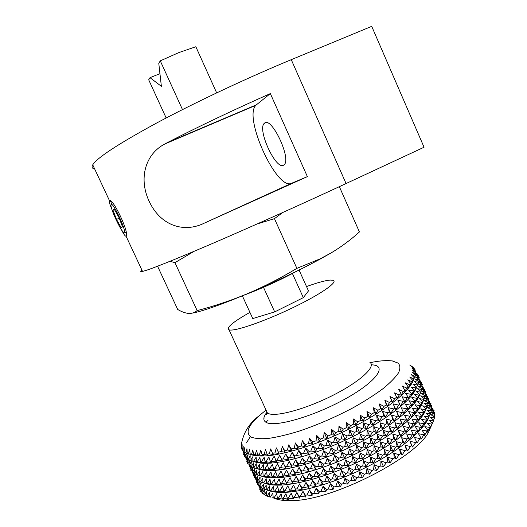 <?xml version="1.0" encoding="UTF-8"?>
<svg xmlns="http://www.w3.org/2000/svg" width="527" height="527" viewBox="0 0 527 527"><rect width="100%" height="100%" fill="white"/><g stroke="black" fill="none" stroke-linecap="round" stroke-linejoin="round"><path stroke-width="0.79" d="M111.197 204.489L111.105 204.628C109.412 207.078 122.31 234.35 124.22 232.374L124.379 232.183C126.131 229.805 112.791 201.769 111.197 204.489M118.977 217.46L114.168 209.021L112.969 210.108L116.487 219.423L121.217 227.756L122.514 226.88L118.977 217.46M119.254 218.198L116.487 219.423M114.425 209.469L112.969 210.108M121.427 229.647C123.674 234.166 125.195 236.346 125.999 236.175L126.203 235.925C129.214 232.012 112.706 197.816 109.458 200.622L109.3 200.846C109.069 201.946 109.886 204.628 111.75 208.896M283.493 165.241L284.251 164.655C291.517 158.601 271.609 116.434 264.6 123.061L264.179 123.43C257.176 129.721 275.885 170.135 283.493 165.241M141.967 270.206C140.195 271.484 140.386 271.886 142.527 271.412C149.266 269.864 172.421 260.621 211.992 243.698C250.957 226.939 302.663 203.758 346.074 183.541L424.057 147.231L371.713 26.35L291.266 59.676C246.465 78.233 194.535 102.712 156.624 123.028C118.292 143.884 96.994 157.817 92.739 164.839C91.421 167.131 92.06 168.488 94.643 168.91M167.243 142.672L164.918 143.943C145.386 153.937 137.89 178.824 149.793 202.645C161.578 226.366 184.602 232.881 204.173 223.198L307.386 176.624L270.344 93.589C232.624 110.354 198.251 126.717 167.243 142.672L256.418 104.801L270.344 93.589M307.386 176.624L291.576 183.277C276.958 191.057 243.059 117.264 255.891 105.295L256.418 104.801M159.945 73.675L149.997 77.667L161.374 86.323L158.779 63.312L160.274 60.855L178.982 52.529L195.846 46.745L216.669 92.871M149.997 77.667L148.693 79.788L166.17 117.976M298.625 270.259L283.164 278.249C268.77 285.219 255.496 290.937 243.342 295.403L247.914 293.486C274.271 282.268 297.959 271.023 318.987 259.752L331.108 252.94L319.896 258.948L296.879 268.362C280.819 278.032 264.495 286.405 247.914 293.486L243.276 295.403C228.112 301.464 212.743 306.53 197.157 310.614C194.595 312.695 191.703 313.631 188.462 313.42C185.161 313.071 181.578 311.76 177.704 309.487L157.764 266.642L158.186 265.99M160.274 60.855L182.48 109.596M299.066 270.041L308.479 290.897L303.321 297.65L274.692 311.905L252.769 318.565L242.348 295.818M263.487 287.307L274.692 311.905M292.439 273.579L303.321 297.65M170.037 261.293L174.931 262.663L194.226 251.274M192.236 313.124C195.972 312.504 201.466 310.989 208.718 308.591C218.257 305.41 229.792 301.016 243.329 295.41L243.276 295.403M257.031 224.001L274.448 218.659L282.788 212.493M339.348 186.67L359.421 231.946C350.863 239.752 341.424 246.748 331.108 252.94M174.931 262.663L197.157 310.614M274.448 218.659L296.879 268.362M430.072 428.629L429.558 429.782C420.678 455.4 332.636 501.078 291.22 500.617C284.066 500.821 278.506 500.051 274.534 498.318M431.83 407.964L432.851 408.675L432.667 409.538M431.547 408.972L433.846 410.151L433.774 411.778M431.475 410.474L434.67 412.292L434.314 414.288M434.782 412.812L430.921 412.127L434.94 414.69L434.281 417.068M434.927 415.269L430.822 414.591L434.656 417.344L433.649 420.111M434.505 417.977L430.17 417.285L433.793 420.23L431.389 425.664L432.351 423.339L429.637 428.826L430.315 426.659L429.775 427.443L427.311 432.18L427.707 430.17L427.028 430.987L424.433 435.691L424.512 433.84L421.001 439.353L420.757 437.654L419.821 438.543L417.035 443.128L416.449 441.586L412.555 447.001L411.62 445.605L410.447 446.527L407.582 450.934L406.291 449.683L405.013 450.611L402.154 454.906L400.5 453.78L399.123 454.715L396.304 458.872L394.295 457.871L392.826 458.8L390.079 462.818L387.707 461.929L386.159 462.838L383.524 466.691L380.797 465.901L379.19 466.797L376.686 470.479L373.617 469.774L371.957 470.637L369.625 474.142L366.225 473.503L364.519 474.326L362.392 477.64L358.683 477.06L356.957 477.844L355.046 480.96L351.054 480.413L349.315 481.151L347.655 484.063L343.4 483.542L341.661 484.221L340.277 486.935L335.778 486.414L334.059 487.027L332.978 489.537L328.268 489.003L326.575 489.557L325.805 491.869L320.91 491.302L319.27 491.783L318.815 493.898L313.782 493.285L312.195 493.694L312.076 495.617L306.925 494.945L305.41 495.275L305.627 497.014L300.397 496.269L298.961 496.526L299.52 498.087L294.237 497.257L292.893 497.435L293.796 498.832L287.255 498.002L288.493 499.247L283.21 498.206L282.07 498.226L283.638 499.332L277.373 498.12L279.264 499.102L272.037 497.705M267.103 496.151L269.521 492.284L269.547 496.935L266.445 495.881L266.715 491.184L264.429 494.866L263.895 494.537L264.462 489.636L262.255 493.259L261.853 492.864L262.624 488.371M266.458 495.597L264.429 494.866M268.724 490.578C272.564 492.001 277.749 492.607 284.277 492.396C304.962 491.731 338.966 481.289 369.144 465.796C399.334 450.302 422.127 431.712 427.97 419.123L428.444 418.063M273.197 497.686L272.854 493.094L270.331 497.132M277.373 498.12L276.715 493.601L274.099 497.817M282.07 498.226L281.075 493.799L278.401 498.173M287.255 498.002L285.911 493.674L283.21 498.206M292.893 497.435L291.2 493.226L288.5 497.903M298.961 496.526L296.918 492.449L294.237 497.257M305.41 495.275L303.012 491.342L300.397 496.269M312.195 493.694L309.454 489.919L306.925 494.945M319.27 491.783L316.187 488.173L313.782 493.285M326.575 489.557L323.17 486.125L320.91 491.302M334.059 487.027L330.337 483.779L328.268 489.003M341.661 484.221L337.642 481.158L335.778 486.414M349.315 481.151L345.02 478.279L343.4 483.542M356.957 477.844L352.411 475.17L351.054 480.413M364.519 474.326L359.757 471.849L358.683 477.06M371.957 470.637L366.996 468.351L366.225 473.503M379.19 466.797L374.065 464.695L373.617 469.774M386.159 462.838L380.916 460.921L380.797 465.901M392.826 458.8L387.483 457.054L387.707 461.929M399.123 454.715L393.722 453.128L394.295 457.871M405.013 450.611L399.585 449.182L400.5 453.78M410.447 446.527L405.026 445.236L406.291 449.683M415.395 442.496L410.013 441.33L411.62 445.605M419.821 438.543L414.512 437.489L416.449 441.586M423.708 434.696L418.497 433.741L420.757 437.654M427.028 430.987L421.943 430.118L424.512 433.84M429.775 427.443L424.848 426.639L427.707 430.17M431.936 424.077L427.186 423.326L430.315 426.659M433.517 420.921L428.958 420.203L432.351 423.339M434.083 410.612L431.238 410.052M432.851 408.675L431.745 408.425M250.503 454.399C253.691 455.697 258.276 456.224 264.238 455.967C284.139 455.144 319.836 443.846 351.871 427.667C383.926 411.488 407.858 392.813 412.865 381.41L413.122 380.817M414.143 368.61L413.629 367.747L409.736 365.013L412.345 366.7M415.059 370.534L414.868 369.256L411.06 366.39L414.202 368.34M415.414 372.714L415.572 371.021L411.877 368.024L415.223 369.954M415.197 375.158L415.737 373.05L412.167 369.914L415.711 371.831M414.189 378.327L415.348 375.329L411.916 372.042L415.645 373.966M241.432 442.489L241.425 448.266L242.183 444.735L241.939 449.505L242.374 450.177L243.204 446.283L243.145 451.059L243.81 451.632L244.838 447.43L244.969 452.397L245.872 452.858L246.946 448.675L247.301 453.424L252.143 454.887L250.193 454.169L255.364 455.42L253.632 454.617L255.213 454.709L259.106 455.651L257.604 454.761L263.362 455.585L262.097 454.59L264.106 454.426L268.098 455.209L267.09 454.103L269.29 453.813L273.302 454.524L272.545 453.299L274.936 452.871L278.935 453.523L278.434 452.173L280.996 451.613L284.969 452.212L284.725 450.73L287.432 450.045L291.345 450.598L291.359 448.978L294.204 448.161L298.038 448.688L298.302 446.922L301.253 445.987L304.981 446.488L305.495 444.584L308.532 443.536L312.129 444.024L312.88 441.975L315.983 440.816L319.428 441.31L320.403 439.11L323.538 437.858L326.812 438.365L327.998 436.02L331.147 434.676L334.217 435.21L335.6 432.72L338.736 431.303L341.595 431.876L343.149 429.248L346.246 427.766L348.874 428.385L350.587 425.625L353.617 424.09L356.002 424.769L357.846 421.883L360.784 420.309L362.912 421.06L364.868 418.056L367.694 416.455L369.559 417.285L371.601 414.176L374.289 412.562L375.883 413.478L377.984 410.276L380.52 408.656L381.838 409.67L383.979 406.376L386.337 404.776L387.385 405.895L389.539 402.523L391.699 400.948L392.483 402.173L394.624 398.741L396.581 397.2L397.094 398.537L399.202 395.059L400.948 393.564L401.205 395.013L403.254 391.495L404.769 390.066L404.782 391.627L406.752 388.083L408.036 386.719L407.812 388.399L410.731 383.557L410.283 385.349L413.886 379.038M245.872 452.858L247.295 453.345M250.509 460.539L255.476 462.054L252.881 461.112L252.92 456.56L250.509 460.539L249.897 460.341L250.233 455.736L247.96 459.537L247.466 459.274L248.105 454.465L245.918 458.22L247.525 458.846M252.881 461.112L258.717 462.64L256.412 461.593L256.142 457.107L253.619 461.244M256.412 461.593L262.479 462.93L260.49 461.757L259.897 457.35L257.275 461.652M260.49 461.757L266.754 462.91L265.081 461.606L264.152 457.298L261.471 461.751M265.081 461.606L271.517 462.581L270.173 461.132L268.895 456.929L266.175 461.527M270.173 461.132L276.734 461.942L274.106 456.257L271.372 460.987M275.733 460.334L277.031 460.111L282.386 460.987L279.745 455.262L277.031 460.111M281.728 459.208L283.118 458.912L288.427 459.715L288.111 457.759L285.772 453.964L283.118 458.912M288.111 457.759L289.587 457.396L294.817 458.134L294.85 456L292.156 452.357L289.587 457.396M294.85 456L296.391 455.565L301.516 456.257L301.885 453.931L298.849 450.453L296.391 455.565M301.885 453.931L303.486 453.431L308.466 454.09L309.165 451.567L305.798 448.266L303.486 453.431M309.165 451.567L310.818 451L315.62 451.646L316.635 448.932L312.946 445.802L310.818 451M316.635 448.932L318.321 448.306L322.919 448.951L324.23 446.033L320.245 443.095L318.321 448.306M324.23 446.033L325.936 445.355L330.304 446.013L331.898 442.904L327.623 440.15L325.936 445.355M331.898 442.904L333.604 442.179L337.708 442.871L339.566 439.564L335.034 436.995L333.604 442.179M339.566 439.564L341.265 438.793L345.08 439.538L347.168 436.046L342.412 433.662L341.265 438.793M347.168 436.046L348.848 435.243L352.352 436.046L354.645 432.377L349.684 430.17L348.848 435.243M354.645 432.377L356.292 431.541L359.467 432.423L361.937 428.583L356.812 426.554L356.292 431.541M361.937 428.583L363.531 427.72L366.364 428.701L368.986 424.703L363.722 422.845L363.531 427.72M368.986 424.703L370.514 423.827L372.997 424.914L375.725 420.763L370.362 419.064L370.514 423.827M375.725 420.763L377.18 419.881L379.302 421.08L382.115 416.798L376.68 415.256L377.18 419.881M382.115 416.798L383.485 415.915L385.244 417.246L388.103 412.845L382.635 411.442L383.485 415.915M388.103 412.845L389.374 411.969L390.764 413.431L393.643 408.932L388.175 407.654L389.374 411.969M393.643 408.932L394.809 408.069L395.843 409.677L398.702 405.092L393.267 403.926L394.809 408.069M398.702 405.092L399.756 404.249L400.434 406.001L403.247 401.343L397.878 400.276L399.756 404.249M403.247 401.343L404.183 400.527L404.519 402.437L407.252 397.727L401.976 396.745L404.183 400.527M407.252 397.727L408.069 396.943L408.069 399.005L410.698 394.262L405.546 393.346L408.069 396.943M410.698 394.262L411.389 393.511L411.073 395.724L413.57 390.968L408.57 390.105L411.389 393.511M413.57 390.968L414.136 390.257L413.524 392.628L415.862 387.865L411.04 387.049L414.136 390.257M415.862 387.865L415.408 389.723L417.568 384.98L412.944 384.183L416.297 387.207M417.568 384.98L416.831 386.785M417.852 384.348L418.695 382.312L414.281 381.535L417.871 384.367M421.903 386.139L422.265 384.295L418.695 382.319L418.866 381.752L415.059 379.111L419.242 379.888L419.288 379.387L415.283 376.924L419.222 377.714L419.143 377.266L415.21 375.112M418.366 376.831L418.655 375.797L415.243 375.04M418.655 375.797L415.625 374.018M417.377 374.875L417.549 374.144L415.684 373.669M417.549 374.144L415.737 373.149M415.849 373.202L415.447 372.615M415.928 372.76L415.493 372.484M254.304 461.705C257.617 462.983 262.255 463.496 268.223 463.259C288.302 462.475 323.67 451.362 355.336 435.315C387.022 419.275 410.724 400.599 415.902 388.933L416.198 388.261M418.781 379.071L419.222 377.714M418.616 381.574L419.242 379.888M247.96 459.537L249.903 460.216M253.836 467.686L258.797 469.214L256.221 468.305L256.247 463.727L253.836 467.686L253.217 467.475L253.54 462.844L251.26 466.626L250.766 466.355L251.386 461.52L249.192 465.255L250.819 465.894M256.221 468.305L262.064 469.853L259.778 468.839L259.495 464.327L256.972 468.45M259.778 468.839L265.852 470.189L263.875 469.056L263.269 464.623L260.648 468.911M263.875 469.056L270.147 470.222L268.493 468.958L267.545 464.616L264.864 469.063M268.493 468.958L274.923 469.946L273.599 468.536L272.307 464.3L269.587 468.892M273.599 468.536L280.16 469.353L277.538 463.668L274.804 468.398M279.178 467.785L280.483 467.568L285.825 468.437L283.19 462.726L280.483 467.568M285.186 466.698L286.583 466.415L291.879 467.205L291.583 465.295L289.231 461.461L286.583 466.415M291.583 465.295L293.058 464.939L298.282 465.664L298.335 463.569L295.627 459.893L293.058 464.939M298.335 463.569L299.876 463.141L304.988 463.813L305.377 461.527L302.327 458.022L299.876 463.141M305.377 461.527L306.984 461.033L311.951 461.672L312.663 459.195L309.283 455.862L306.984 461.033M312.663 459.195L314.316 458.635L319.105 459.254L320.139 456.58L316.437 453.424L314.316 458.635M320.139 456.58L321.819 455.954L326.404 456.58L327.735 453.701L323.736 450.73L321.819 455.954M327.735 453.701L329.441 453.022L333.789 453.655L335.396 450.578L331.114 447.798L329.441 453.022M335.396 450.578L337.109 449.854L341.193 450.519L343.057 447.252L338.518 444.656L337.109 449.854M343.057 447.252L344.757 446.481L348.558 447.192L350.653 443.727L345.89 441.323L344.757 446.481M350.653 443.727L352.332 442.924L355.817 443.694L358.123 440.052L353.162 437.832L352.332 442.924M358.123 440.052L359.763 439.215L362.925 440.065L365.402 436.251L360.27 434.208L359.763 439.215M365.402 436.251L366.996 435.388L369.809 436.33L372.437 432.351L367.167 430.48L366.996 435.388M372.437 432.351L373.966 431.475L376.423 432.522L379.163 428.398L373.795 426.686L373.966 431.475M379.163 428.398L380.613 427.509L382.714 428.668L385.533 424.406L380.099 422.852L380.613 427.509M385.533 424.406L386.897 423.517L388.636 424.808L391.502 420.427L386.034 419.011L386.897 423.517M391.502 420.427L392.773 419.538L394.143 420.968L397.022 416.475L391.554 415.19L392.773 419.538M397.022 416.475L398.188 415.605L399.196 417.173L402.055 412.595L396.627 411.429L398.188 415.605M402.055 412.595L403.109 411.745L403.768 413.458L406.58 408.807L401.212 407.74L403.109 411.745M406.58 408.807L407.516 407.984L407.826 409.848L410.559 405.144L405.289 404.169L407.516 407.984M410.559 405.144L411.37 404.347L411.356 406.37L413.978 401.633L408.84 400.724L411.37 404.347M413.978 401.633L414.663 400.869L414.334 403.05L416.831 398.287L411.837 397.437L414.663 400.869M416.831 398.287L417.384 397.569L416.758 399.894L419.097 395.131L414.275 394.328L417.384 397.569M419.097 395.131L418.616 396.943L420.777 392.187L416.152 391.409L419.518 394.459M420.777 392.187L420.335 393.241M421.027 391.528L421.87 389.473L417.47 388.709L421.073 391.561M421.87 389.473L422.041 388.893L418.221 386.225L422.397 386.989L422.43 386.469L418.418 383.985L422.351 384.756M421.455 383.847L421.752 382.78L418.754 382.128M421.752 382.78L418.82 381.028M420.447 381.831L420.618 381.074L418.958 380.659M420.618 381.074L419.13 380.204M258.125 469.01C261.55 470.262 266.247 470.776 272.215 470.552C292.465 469.807 327.504 458.865 358.795 442.957C390.105 427.048 413.583 408.379 418.932 396.469L419.268 395.705M421.765 388.702L422.397 386.989M251.26 466.626L253.223 467.317M257.156 474.82L262.123 476.362L259.561 475.486L259.574 470.881L257.156 474.82L256.53 474.596L256.84 469.946L254.554 473.707L254.054 473.424L254.666 468.562L252.466 472.278L254.113 472.93M259.561 475.486L265.41 477.054L263.144 476.072L262.848 471.533L260.312 475.644M263.144 476.072L269.218 477.442L267.261 476.349L266.636 471.882L264.014 476.164M267.261 476.349L273.533 477.528L271.892 476.303L270.937 471.928L268.25 476.362M271.892 476.303L278.328 477.297L277.024 475.927L275.72 471.665L272.999 476.243M277.024 475.927L283.585 476.744L280.957 471.079L278.23 475.795M282.617 475.222L283.921 475.018L289.264 475.874L286.629 470.17L283.921 475.018M288.638 474.181L290.034 473.905L295.331 474.682L295.054 472.811L292.689 468.951L290.034 473.905M295.054 472.811L296.53 472.462L301.747 473.174L301.813 471.118L299.092 467.416L296.53 472.462M301.813 471.118L303.361 470.703L308.46 471.362L308.862 469.116L305.798 465.578L303.361 470.703M308.862 469.116L310.469 468.628L315.423 469.247L316.154 466.81L312.761 463.444L310.469 468.628M316.154 466.81L317.807 466.25L322.583 466.856L323.631 464.215L319.922 461.033L317.807 466.25M323.631 464.215L325.317 463.595L329.889 464.195L331.233 461.349L327.221 458.358L325.317 463.595M331.233 461.349L332.932 460.677L337.267 461.29L338.887 458.246L334.599 455.44L332.932 460.677M338.887 458.246L340.6 457.522L344.665 458.161L346.549 454.92L342.003 452.304L340.6 457.522M346.549 454.92L348.248 454.149L352.023 454.834L354.137 451.402L349.368 448.971L348.248 454.149M354.137 451.402L355.811 450.592L359.282 451.336L361.594 447.719L356.627 445.48L355.811 450.592M361.594 447.719L363.235 446.883L366.377 447.7L368.867 443.905L363.729 441.85L363.235 446.883M368.867 443.905L370.455 443.042L373.254 443.951L375.883 439.999L370.613 438.108L370.455 443.042M375.883 439.999L377.411 439.116L379.848 440.124L382.595 436.02L377.227 434.294L377.411 439.116M382.595 436.02L384.045 435.124L386.126 436.251L388.946 432.002L383.511 430.44L384.045 435.124M388.946 432.002L390.309 431.112L392.029 432.357L394.894 427.99L389.427 426.574L390.309 431.112M394.894 427.99L396.159 427.101L397.516 428.484L400.395 424.011L394.934 422.72L396.159 427.101M400.395 424.011L401.554 423.128L402.549 424.657L405.408 420.091L399.98 418.919L401.554 423.128M405.408 420.091L406.455 419.228L407.094 420.902L409.907 416.264L404.545 415.197L406.455 419.228M409.907 416.264L410.836 415.421L411.132 417.252L413.86 412.555L408.603 411.574L410.836 415.421M413.86 412.555L414.67 411.745L414.637 413.728L417.259 408.992L412.121 408.089L414.67 411.745M417.259 408.992L417.937 408.214L417.588 410.355L420.078 405.592L415.098 404.756L417.937 408.214M420.078 405.592L420.632 404.861L419.986 407.154L422.318 402.384L417.509 401.594L420.632 404.861M422.318 402.384L421.817 404.15L423.971 399.387L419.36 398.623L422.74 401.699M423.971 399.387L424.261 398.748L420.651 395.869L425.045 396.614L425.203 396.027L421.376 393.333L425.539 394.077L425.572 393.544L421.554 391.034L425.467 391.785L425.375 391.311L421.903 389.374M424.545 390.85L424.848 389.756L421.969 389.143M424.848 389.756L422.008 388.03M423.517 388.774L423.688 387.991L422.16 387.615M423.688 387.991L422.331 387.167M261.972 476.316C265.503 477.541 270.252 478.048 276.22 477.837C296.629 477.126 331.331 466.349 362.247 450.585C393.188 434.808 416.435 416.159 421.956 404.011L422.331 403.155M425.019 393.195L425.467 391.785M424.9 395.81L425.539 394.077M424.195 398.695L425.045 396.614M424.176 398.946L423.846 399.683M254.554 473.707L256.544 474.405M260.47 481.948L265.437 483.496L262.894 482.66L262.894 478.029L260.47 481.948L259.837 481.711L260.134 477.034L257.848 480.782L257.341 480.479L257.934 475.598L255.727 479.287L257.4 479.952M262.894 482.66L268.744 484.241L266.497 483.299L266.188 478.727L263.652 482.824M266.497 483.299L272.578 484.682L270.641 483.628L270.002 479.135L267.373 483.397M270.641 483.628L276.912 484.82L275.292 483.628L274.317 479.227L271.636 483.654M275.292 483.628L281.728 484.636L280.443 483.305L279.119 479.01L276.398 483.588M280.443 483.305L286.998 484.129L284.382 478.47L281.655 483.187M286.049 482.646L292.689 483.305L290.061 477.607L287.36 482.449M292.09 481.652L293.486 481.382L298.776 482.152L298.513 480.321L296.134 476.428L293.486 481.382M298.513 480.321L299.995 479.978L305.199 480.677L305.285 478.668L302.551 474.926L299.995 479.978M305.285 478.668L306.833 478.252L311.925 478.898L312.34 476.691L309.27 473.121L306.833 478.252M312.34 476.691L313.954 476.21L318.894 476.81L319.639 474.405L316.233 471.013L313.954 476.21M319.639 474.405L321.292 473.859L326.061 474.438L327.122 471.836L323.4 468.628L321.292 473.859M327.122 471.836L328.808 471.224L333.36 471.797L334.717 468.99L330.699 465.967L328.808 471.224M334.717 468.99L336.424 468.325L340.745 468.905L342.379 465.894L338.077 463.062L336.424 468.325M342.379 465.894L344.085 465.176L348.136 465.782L350.033 462.581L345.475 459.939L344.085 465.176M350.033 462.581L351.726 461.81L355.494 462.456L357.616 459.063L352.833 456.613L351.726 461.81M357.616 459.063L359.289 458.253L362.741 458.958L365.066 455.374L360.086 453.115L359.289 458.253M365.066 455.374L366.7 454.537L369.822 455.315L372.325 451.553L367.181 449.478L366.7 454.537M372.325 451.553L373.906 450.684L376.686 451.553L379.328 447.627L374.051 445.723L373.906 450.684M379.328 447.627L380.85 446.738L383.274 447.713L386.021 443.629L380.652 441.896L380.85 446.738M386.021 443.629L387.464 442.733L389.532 443.813L392.358 439.59L386.923 438.016L387.464 442.733M392.358 439.59L393.715 438.688L395.415 439.9L398.287 435.546L392.819 434.116L393.715 438.688M398.287 435.546L399.545 434.65L400.882 435.994L403.761 431.527L398.3 430.236L399.545 434.65M403.761 431.527L404.92 430.645L405.895 432.127L408.754 427.575L403.326 426.402L404.92 430.645M408.754 427.575L409.795 426.699L410.421 428.332L413.227 423.701L407.872 422.634L409.795 426.699M413.227 423.701L414.15 422.852L414.433 424.643L417.16 419.947L411.903 418.978L414.15 422.852M417.16 419.947L417.957 419.13L417.911 421.073L420.533 416.337L415.401 415.441L417.957 419.13M420.533 416.337L421.205 415.553L420.842 417.654L423.326 412.891L418.352 412.061L421.205 415.553M423.326 412.891L423.873 412.147L423.214 414.4L425.539 409.631L420.744 408.847L423.873 412.147M425.539 409.631L425.019 411.343L427.166 406.574L422.568 405.83L425.954 408.932M427.166 406.574L427.45 405.928L423.827 403.017L428.214 403.748L428.365 403.148L424.531 400.428L428.682 401.152L428.708 400.612L424.676 398.076L428.583 398.807L428.491 398.32L425.105 396.416M427.634 397.839L427.937 396.719L425.177 396.146M427.937 396.719L425.197 395.019M426.574 395.711L426.758 394.894L425.361 394.565M426.758 394.894L425.526 394.117M265.43 483.476C269.099 484.781 274.04 485.327 280.245 485.123C300.798 484.432 335.152 473.826 365.698 458.194C396.264 442.561 419.281 423.939 424.966 411.561L425.388 410.605M428.128 400.237L428.583 398.807M428.043 402.911L428.682 401.152M427.357 405.849L428.214 403.748M257.848 480.782L259.851 481.494M263.783 489.069L268.75 490.624L266.227 489.82L266.207 485.163L263.783 489.069L263.144 488.819L263.428 484.115L261.135 487.844L260.621 487.528L261.201 482.62L258.988 486.289L260.681 486.968M266.227 489.82L272.077 491.421L269.85 490.512L269.528 485.914L266.985 489.998M269.85 490.512L275.931 491.915L274.014 490.894L273.361 486.375L270.733 490.624M274.014 490.894L280.285 492.099L278.691 490.947L277.696 486.52L275.008 490.933M278.691 490.947L285.12 491.968L283.855 490.67L282.518 486.349L279.797 490.914M283.855 490.67L290.41 491.507L287.795 485.854L285.067 490.565M289.481 490.057L296.115 490.723L293.493 485.038L290.792 489.873M295.535 489.109L296.938 488.845L302.215 489.609L301.971 487.818L299.573 483.891L296.938 488.845M301.971 487.818L303.453 487.482L308.651 488.173L308.75 486.197L306.003 482.429L303.453 487.482M308.75 486.197L310.304 485.789L315.383 486.421L315.818 484.254L312.728 480.65L310.304 485.789M315.818 484.254L317.425 483.779L322.359 484.366L323.123 482.001L319.705 478.575L317.425 483.779M323.123 482.001L324.777 481.454L329.527 482.014L330.607 479.445L326.872 476.21L324.777 481.454M330.607 479.445L332.293 478.839L336.832 479.392L338.202 476.619L334.171 473.569L332.293 478.839M338.202 476.619L339.908 475.953L344.21 476.507L345.864 473.536L341.549 470.677L339.908 475.953M345.864 473.536L347.57 472.818L351.601 473.398L353.512 470.222L348.946 467.561L347.57 472.818M353.512 470.222L355.205 469.458L358.953 470.077L361.087 466.711L356.298 464.234L355.205 469.458M361.087 466.711L362.76 465.901L366.193 466.573L368.525 463.016L363.544 460.736L362.76 465.901M368.525 463.016L370.158 462.179L373.268 462.923L375.771 459.188L370.626 457.093L370.158 462.179M375.771 459.188L377.352 458.319L380.119 459.149L382.76 455.242L377.484 453.325L377.352 458.319M382.76 455.242L384.282 454.353L386.686 455.288L389.44 451.224L384.071 449.478L384.282 454.353M389.44 451.224L390.882 450.321L392.931 451.369L395.757 447.159L390.323 445.578L390.882 450.321M395.757 447.159L397.114 446.257L398.794 447.423L401.666 443.088L396.205 441.652L397.114 446.257M401.666 443.088L402.924 442.186L404.242 443.49L407.127 439.037L401.666 437.739L402.924 442.186M407.127 439.037L408.273 438.141L409.235 439.59L412.094 435.045L406.673 433.873L408.273 438.141M412.094 435.045L413.135 434.162L413.735 435.757L416.547 431.132L411.192 430.065L413.135 434.162M416.547 431.132L417.463 430.276L417.727 432.021L420.454 427.331L415.204 426.363L417.463 430.276M420.454 427.331L421.251 426.501L421.185 428.405L423.8 423.668L418.675 422.786L421.251 426.501M423.8 423.668L424.466 422.878L424.09 424.94L426.567 420.177L421.6 419.354L424.466 422.878M426.567 420.177L427.107 419.42L426.435 421.64L428.754 416.864L423.965 416.093L427.107 419.42M428.754 416.864L430.355 413.754L425.763 413.023L429.162 416.152M430.355 413.754L430.638 413.096L427.002 410.158L431.376 410.869L431.527 410.256L427.68 407.516L431.817 408.221L431.837 407.661L427.799 405.105L431.699 405.816L431.593 405.316L428.293 403.451M430.717 404.815L431.02 403.675L428.339 403.129M431.02 403.675L428.372 402.002M429.63 402.635L429.815 401.791L428.556 401.502M429.815 401.791L428.688 401.047M431.231 407.279L431.699 405.816M431.172 410.006L431.817 408.221M430.513 412.997L431.376 410.869M262.538 488.345L260.713 491.434L261.128 487.837L263.157 488.562M248.434 453.767L249.614 449.445L250.193 454.169M251.55 454.386L252.815 449.939L253.632 454.617M255.213 454.709L256.544 450.13L257.604 454.761M259.409 454.729L260.779 450.025L262.097 454.59M264.106 454.426L265.509 449.61L267.09 454.103M269.29 453.813L270.7 448.892L272.545 453.299M274.936 452.871L276.319 447.858L278.434 452.173M280.996 451.613L282.34 446.514L284.725 450.73M287.432 450.045L288.71 444.874L291.359 448.978M294.204 448.161L295.397 442.937L298.302 446.922M301.253 445.987L302.333 440.724L305.495 444.584M308.532 443.536L309.481 438.24L312.88 441.975M315.983 440.816L316.773 435.513L320.403 439.11M323.538 437.858L324.158 432.555L327.998 436.02M331.147 434.676L331.575 429.393L335.6 432.72M338.736 431.303L338.953 426.053L343.149 429.248M346.246 427.766L346.239 422.568L350.587 425.625M353.617 424.09L353.373 418.958L357.846 421.883M360.784 420.309L360.297 415.256L364.868 418.056M367.694 416.455L366.95 411.501L371.601 414.176M374.289 412.562L373.287 407.707L377.984 410.276M380.52 408.656L379.256 403.919L383.979 406.376M386.337 404.776L384.815 400.164L389.539 402.523M391.699 400.948L389.934 396.475L394.624 398.741M396.581 397.2L394.565 392.865L399.202 395.059M400.948 393.564L398.689 389.374L403.254 391.495M404.769 390.066L402.285 386.021L406.752 388.083M408.036 386.719L405.329 382.833L409.683 384.848M410.731 383.557L407.826 379.822L412.042 381.798M412.845 380.593L409.749 377.009L413.82 378.959M414.387 377.846L411.113 374.414L415.019 376.344M306.523 286.569C317.399 282.637 325.324 280.469 330.291 280.068L333.117 280.285C338.479 281.826 321.114 294.066 293.315 307.472C265.588 320.89 236.155 331.147 229.759 329.994L229.047 329.836C225.938 327.801 232.901 321.977 249.93 312.373M267.11 413.28L266.715 414.255M264.093 418.794L263.856 418.326M392.483 402.173L389.934 396.475M387.385 405.895L384.815 400.164M381.838 409.67L379.256 403.919M375.883 413.478L373.287 407.707M369.559 417.285L366.95 411.501M362.912 421.06L360.297 415.256M356.002 424.769L353.373 418.958M348.874 428.385L346.239 422.568M341.595 431.876L338.953 426.053M334.217 435.21L331.575 429.393M326.812 438.365L324.158 432.555M319.428 441.31L316.773 435.513M312.129 444.024L309.481 438.24M304.981 446.488L302.333 440.724M298.038 448.688L295.397 442.937M291.345 450.598L288.71 444.874M284.969 452.212L282.34 446.514M278.935 453.523L276.319 447.858M243.81 451.632L244.93 452.067M242.374 450.177L243.105 450.499M241.491 448.484L241.913 448.688M259.403 481.329L258.599 485.914L258.988 486.289M257.94 480.815L257.209 484.089L258.744 485.09M256.978 479.787L256.372 482.027L257.453 482.982M256.168 479.465L256.096 480.268L256.741 480.637M256.458 479.577L256.096 480.268M257.558 480.617L256.511 482.508M259.343 481.309L257.472 484.517M256.175 474.28L255.345 478.924L255.727 479.287M254.752 473.78L253.981 477.159L255.483 478.134M253.81 472.811L253.171 475.15L254.225 476.079M253.039 472.502L252.92 473.437L253.54 473.793M253.329 472.62L252.92 473.437M254.396 473.621L253.303 475.617M256.148 474.274L254.238 477.574M251.55 466.731L250.747 470.216L250.997 470.618L252.94 467.218L252.09 471.928L252.466 472.278M250.997 470.618L252.222 471.164M250.641 465.822L249.963 468.266L250.99 469.168M249.903 465.532L249.732 466.593L250.332 466.929M250.206 465.651L249.732 466.593M251.227 466.612L250.094 468.72M248.355 459.676L247.512 463.259L247.756 463.655L249.693 460.236L248.823 464.919L249.192 465.255M247.756 463.655L248.955 464.182M247.466 458.826L246.755 461.369L247.749 462.245M246.768 458.549L246.544 459.742L247.117 460.064M247.071 458.668L246.544 459.742M248.065 459.577L246.873 461.81M245.174 452.509L244.271 456.296L244.508 456.678L246.438 453.233L245.556 457.897L245.918 458.22M244.508 456.678L245.687 457.192M244.284 451.817L243.54 454.458L244.502 455.308M243.645 451.501L243.349 452.877L243.896 453.187M267.993 420.454L265.753 422.16M250.358 436.666L246.399 442.937M243.929 451.679L243.349 452.877M244.969 452.397L243.652 454.893M259.574 486.526L259.284 487.08L259.297 486.414M260.72 487.594L259.725 489.366L260.14 486.75M270.147 470.222L269.936 469.768M273.533 477.528L273.197 476.81M276.912 484.82L276.458 483.839M282.386 460.987L279.745 455.262M285.825 468.437L283.19 462.726M289.264 475.874L286.629 470.17M292.689 483.305L290.061 477.607M296.115 490.723L293.493 485.038M288.427 459.715L285.772 453.964M291.879 467.205L289.231 461.461M295.331 474.682L292.689 468.951M298.776 482.152L296.134 476.428M302.215 489.609L299.573 483.891M294.817 458.134L292.156 452.357M298.282 465.664L295.627 459.893M301.747 473.174L299.092 467.416M305.199 480.677L302.551 474.926M308.651 488.173L306.003 482.429M301.516 456.257L298.849 450.453M304.988 463.813L302.327 458.022M308.46 471.362L305.798 465.578M311.925 478.898L309.27 473.121M315.383 486.421L312.728 480.65M308.466 454.09L305.798 448.266M311.951 461.672L309.283 455.862M315.423 469.247L312.761 463.444M318.894 476.81L316.233 471.013M322.359 484.366L319.705 478.575M315.62 451.646L312.946 445.802M319.105 459.254L316.437 453.424M322.583 466.856L319.922 461.033M326.061 474.438L323.4 468.628M329.527 482.014L326.872 476.21M322.919 448.951L320.245 443.095M326.404 456.58L323.736 450.73M329.889 464.195L327.221 458.358M333.36 471.797L330.699 465.967M336.832 479.392L334.171 473.569M330.304 446.013L327.623 440.15M333.789 453.655L331.114 447.798M337.267 461.29L334.599 455.44M340.745 468.905L338.077 463.062M344.21 476.507L341.549 470.677M337.708 442.871L335.034 436.995M341.193 450.519L338.518 444.656M344.665 458.161L342.003 452.304M348.136 465.782L345.475 459.939M351.601 473.398L348.946 467.561M345.08 439.538L342.412 433.662M348.558 447.192L345.89 441.323M352.023 454.834L349.368 448.971M355.494 462.456L352.833 456.613M358.953 470.077L356.298 464.234M352.352 436.046L349.684 430.17M355.817 443.694L353.162 437.832M359.282 451.336L356.627 445.48M362.741 458.958L360.086 453.115M366.193 466.573L363.544 460.736M359.467 432.423L356.812 426.554M362.925 440.065L360.27 434.208M366.377 447.7L363.729 441.85M369.822 455.315L367.181 449.478M373.268 462.923L370.626 457.093M366.364 428.701L363.722 422.845M369.809 436.33L367.167 430.48M373.254 443.951L370.613 438.108M376.686 451.553L374.051 445.723M380.119 459.149L377.484 453.325M372.997 424.914L370.362 419.064M376.423 432.522L373.795 426.686M379.848 440.124L377.227 434.294M383.274 447.713L380.652 441.896M386.686 455.288L384.071 449.478M379.302 421.08L376.68 415.256M382.714 428.668L380.099 422.852M386.126 436.251L383.511 430.44M389.532 443.813L386.923 438.016M392.931 451.369L390.323 445.578M385.244 417.246L382.635 411.442M388.636 424.808L386.034 419.011M392.029 432.357L389.427 426.574M395.415 439.9L392.819 434.116M398.794 447.423L396.205 441.652M390.764 413.431L388.175 407.654M394.143 420.968L391.554 415.19M397.516 428.484L394.934 422.72M400.882 435.994L398.3 430.236M404.242 443.49L401.666 437.739M395.843 409.677L393.267 403.926M399.196 417.173L396.627 411.429M402.549 424.657L399.98 418.919M405.895 432.127L403.326 426.402M409.235 439.59L406.673 433.873M263.961 493.951L262.255 493.259M261.998 492.02L260.713 491.434M260.687 489.86L259.725 489.366M259.949 487.462L259.284 487.08M299.52 498.087L296.918 492.449M305.627 497.014L303.012 491.342M312.076 495.617L309.454 489.919M318.815 493.898L316.187 488.173M325.805 491.869L323.17 486.125M332.978 489.537L330.337 483.779M340.277 486.935L337.642 481.158M347.655 484.063L345.02 478.279M355.046 480.96L352.411 475.17M362.392 477.64L359.757 471.849M369.625 474.142L366.996 468.351M376.686 470.479L374.065 464.695M383.524 466.691L380.916 460.921M390.079 462.818L387.483 457.054M396.304 458.872L393.722 453.128M402.154 454.906L399.585 449.182M407.582 450.934L405.026 445.236M412.555 447.001L410.013 441.33M346.074 183.541L291.266 59.676M204.173 223.198L291.576 183.277M370.257 362.635C379.585 360.725 386.976 360.172 392.437 360.988L398.142 363.11C400.296 365.442 400.415 368.696 398.498 372.872C395.342 377.53 390.145 382.826 382.892 388.755C374.552 394.927 364.737 401.199 353.452 407.575C335.297 417.213 317.01 425.124 298.585 431.317C287.077 434.815 276.938 437.193 268.164 438.464C260.417 439.057 254.64 438.556 250.819 436.955C244.376 431.87 249.462 422.924 266.069 410.118M371.324 364.743L373.966 365.033C387.18 367.009 374.374 383.215 343.347 399.967C312.445 416.785 275.041 427.357 266.398 422.516C262.808 420.586 263.013 417.134 267.005 412.154M369.895 362.345C376.364 366.463 360.422 381.436 333.117 395.23C305.884 409.071 275.799 417.239 268.25 413.471L267.4 413.01L265.891 409.742M111.105 204.628L111.981 202.263M124.379 232.183L126.19 232.842M142.527 271.412L126.052 236.136M109.458 200.622L92.739 164.839M164.918 143.943L255.891 105.295M266.069 122.613L264.179 123.43M111.349 201.617L109.3 200.846M318.987 259.752L319.896 258.948M429.558 429.782L431.56 425.302M291.22 500.617L285.252 498.621M412.865 381.41L414.011 378.742M264.238 455.967L262.789 455.466M415.902 388.933L417.601 385.013M268.223 463.259L266.385 462.627M418.932 396.469L421.02 391.68M272.215 470.552L269.225 469.524M421.956 404.011L424.037 399.249M276.22 477.837L272.044 476.415M424.966 411.561L426.679 407.674M280.245 485.123L275.792 483.615M427.97 419.123L429.123 416.528M284.277 492.396L279.982 490.953M267.13 412.417C265.364 416.514 267.756 412.898 267.393 413.023L229.047 329.836M392.595 360.955L391.956 360.916M259.501 415.493C249.416 422.904 243.349 432.627 241.3 444.669M241.294 446.521L241.425 448.266"/></g></svg>
